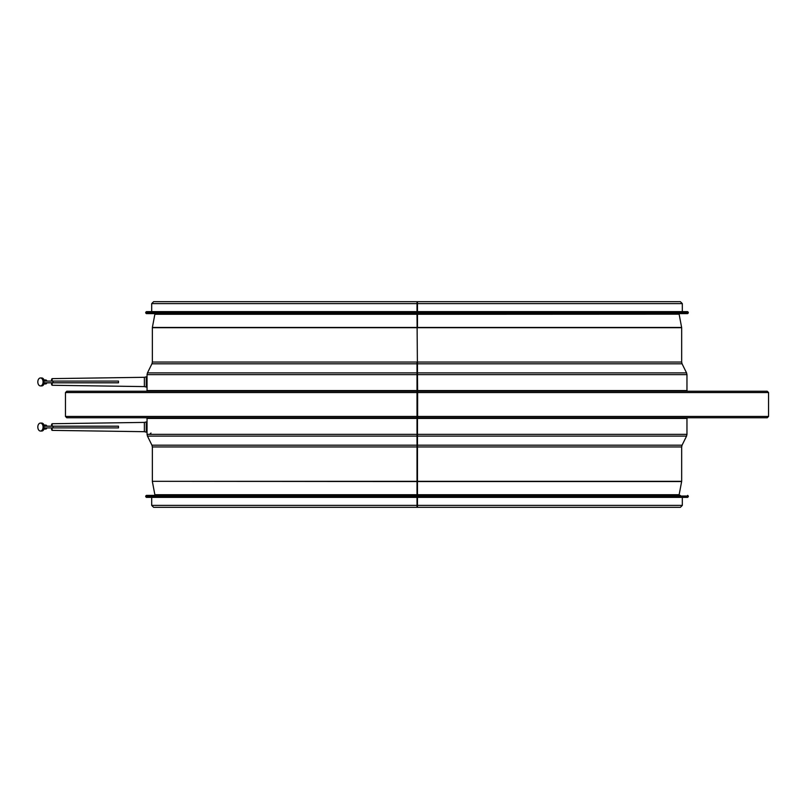 <?xml version="1.0" encoding="UTF-8"?>
<svg xmlns="http://www.w3.org/2000/svg" width="809" height="809" viewBox="0 0 809 809"><rect width="100%" height="100%" fill="white"/><g stroke="black" fill="none" stroke-linecap="round" stroke-linejoin="round"><path stroke-width="1.21" d="M417.464 311.637L417.464 301.686L417.474 311.637M417.009 313.629L417.464 327.685L417.464 314.165L679.135 314.165L417.464 314.286M154.873 313.629L154.873 314.165L417.009 314.165L417.474 374.648L417.464 362.048L681.663 362.048L682.068 363.807L417.474 363.807M679.145 314.286L681.663 327.685L152.355 327.685L152.355 362.048L417.009 362.048L417.009 390.575L417.474 374.648L417.616 392.557L417.474 390.575L686.962 390.575L687.63 391.232M417.616 416.443L417.616 392.557L417.474 418.425L417.616 416.443L768.55 416.443L767.225 417.768L417.616 417.768M52.16 427.91L52.16 430.378L144.366 431.693L144.366 422.409L146.227 421.944L147.046 422.409L147.046 434.352L417.474 434.352L417.474 418.425L417.464 446.952L417.474 434.352L686.962 434.352L686.962 418.425L417.009 418.425L417.009 495.371M417.464 481.315L417.464 446.952L417.464 494.835L417.464 481.315L681.663 481.315L681.663 446.952L152.355 446.952L152.355 481.315L417.464 481.315M417.474 497.363L417.464 507.314L417.464 497.363M417.464 495.371L417.464 494.835L417.464 495.371M417.009 497.363L417.009 507.314L153.619 507.314L151.688 505.382L417.464 505.382M52.16 382.809L52.16 385.276L144.366 386.591L144.366 377.307L146.227 376.842L147.046 377.307L147.046 390.575L417.009 390.575L417.009 418.425L147.046 418.425L146.389 417.768M417.464 301.686L680.399 301.686L417.009 301.686L417.009 311.637M417.009 391.232L66.793 391.232L65.468 392.557L65.468 416.443L66.793 417.768L417.009 417.768M65.468 392.557L768.55 392.557L767.225 391.232L417.616 391.232M680.329 495.371L146.389 495.371L680.329 495.371M146.389 497.363L687.63 497.363L688.287 496.696L145.721 496.696L146.389 497.363M287.003 313.629L687.63 313.629L688.287 312.962L145.721 312.962L146.389 313.629L287.003 313.629M153.68 313.629L680.329 313.629M287.003 311.637L146.389 311.637L145.721 312.304L688.287 312.304L687.63 311.637L287.003 311.637M43.079 427.051A3.984 2.629 -90 0 0 40.45 423.077A3.984 2.629 -90 0 0 37.821 427.051A3.984 2.629 -90 0 0 40.45 431.035A3.984 2.629 -90 0 0 43.079 427.051L43.079 426.191L118.488 426.191L118.488 427.91L43.079 427.91L43.079 427.051M44.313 426.191A3.984 2.629 -90 0 0 41.744 423.077L40.45 423.077M40.45 431.035L41.744 431.035A3.984 2.629 -90 0 0 44.313 427.91M46.912 426.191A1.992 1.315 -90 0 0 46.75 425.797A1.992 1.315 -90 0 0 45.729 425.059L44.02 425.059M44.02 429.043L45.729 429.043A1.992 1.315 -90 0 0 46.75 428.305A1.992 1.315 -90 0 0 46.912 427.91M51.513 427.91L51.513 428.709M51.513 425.392L51.513 426.191M43.079 381.949A3.984 2.629 -90 0 0 40.45 377.965A3.984 2.629 -90 0 0 37.821 381.949A3.984 2.629 -90 0 0 40.45 385.923A3.984 2.629 -90 0 0 43.079 381.949L43.079 381.09L118.488 381.09L118.488 382.809L43.079 382.809L43.079 381.949M44.313 381.09A3.984 2.629 -90 0 0 41.744 377.965L40.45 377.965M40.45 385.923L41.744 385.923A3.984 2.629 -90 0 0 44.313 382.809M46.912 381.09A1.992 1.315 -90 0 0 46.75 380.695A1.992 1.315 -90 0 0 45.729 379.957L44.02 379.957M44.02 383.941L45.729 383.941A1.992 1.315 -90 0 0 46.75 383.203A1.992 1.315 -90 0 0 46.912 382.809M51.513 382.809L51.513 383.608M51.513 380.291L51.513 381.09M417.009 407.817L417.616 407.817M417.009 406.492L417.616 406.492M417.464 303.618L151.688 303.618L153.619 301.686L417.009 301.686M417.009 314.286L154.863 314.286L152.375 327.433L417.009 327.433M681.633 327.433L417.464 327.433M417.009 363.807L151.94 363.807L147.46 372.888L417.009 372.888M682.068 363.807L686.558 372.888L417.474 372.888M686.558 372.888L686.962 374.648L147.046 374.648L147.46 372.888M417.009 416.443L65.468 416.443M417.009 436.112L147.46 436.112L147.046 434.352M417.474 445.193L682.068 445.193L686.558 436.112L417.474 436.112M417.009 445.193L151.94 445.193L147.46 436.112M417.009 481.567L152.355 481.315M417.464 494.714L679.145 494.714L681.633 481.567L417.464 481.567M417.009 494.714L154.863 494.714L152.375 481.567M679.145 494.714L154.873 494.835L154.873 495.371M682.321 497.363L682.321 505.382L417.474 505.382M680.399 301.686L682.321 303.618L417.474 303.618M146.389 495.371L145.721 496.038L688.287 496.038L687.63 495.371M53.01 427.91L53.01 426.191M43.949 427.91L43.949 426.191M146.227 421.944L146.227 432.158L147.026 431.693M52.16 426.191L52.16 423.724L144.366 422.409M53.01 382.809L53.01 381.09M43.949 382.809L43.949 381.09M146.227 376.842L146.227 387.056L147.026 386.591M52.16 381.09L52.16 378.622L144.366 377.307M679.135 313.629L679.135 314.165M681.663 327.685L681.663 362.048M152.355 362.048L151.94 363.807M147.046 374.648L147.046 377.965M686.962 374.648L686.962 390.575M147.046 390.575L146.389 391.232M768.55 392.557L768.55 416.443M686.962 418.425L687.63 417.768M147.046 418.425L147.046 423.077M686.558 436.112L686.962 434.352M151.94 445.193L152.355 446.952M682.068 445.193L681.663 446.952M679.135 494.835L679.135 495.371M151.688 497.363L151.688 505.382M417.009 507.314L680.399 507.314L682.321 505.382M151.688 303.618L151.688 311.637M682.321 303.618L682.321 311.637M145.721 496.038L145.721 496.696M688.287 496.038L688.287 496.696M688.287 312.962L688.287 312.304M145.721 312.962L145.721 312.304M144.366 431.693L146.227 432.158M52.16 423.724L51.513 424.391M52.16 430.378L51.513 429.71M149.675 434.352L151 433.017M144.366 386.591L146.227 387.056M52.16 378.622L51.513 379.29M52.16 385.276L51.513 384.609"/></g></svg>
